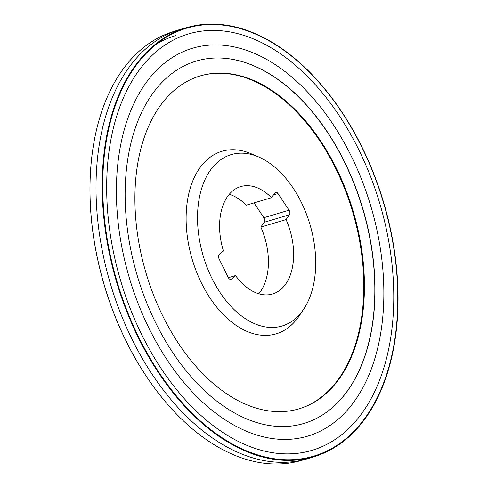<?xml version="1.0" encoding="UTF-8"?>
<svg xmlns="http://www.w3.org/2000/svg" width="488" height="488" viewBox="0 0 488 488"><rect width="100%" height="100%" fill="white"/><g stroke="black" fill="none" stroke-linecap="round" stroke-linejoin="round"><path stroke-width="0.73" d="M219.307 254.48L223.419 250.991A56.01 34.868 -106.5 0 1 240.675 186.605A56.01 34.868 -106.5 0 1 271.517 197.713L274.878 192.919A3.361 2.092 -106.5 0 1 275.665 192.321A3.361 2.092 -106.5 0 1 277.995 193.584L289.055 210.2A3.361 2.092 -106.5 0 1 289.427 214.787L286.066 219.588A56.01 34.868 -106.5 0 1 272.554 293.996A56.01 34.868 -106.5 0 1 235.521 275.58L231.404 279.063A3.361 2.092 -106.5 0 1 230.909 279.337A3.361 2.092 -106.5 0 1 228.268 277.538L219.075 258.853A3.361 2.092 -106.5 0 1 219.307 254.48M301.358 202.41A89.402 55.65 -106.5 0 1 303.719 309.154A89.402 55.65 -106.5 0 1 203.264 256.139A89.402 55.65 -106.5 0 1 258.512 156.898A89.402 55.65 -106.5 0 1 301.358 202.41M303.719 309.154L299.217 315.882A95.221 59.274 -106.5 0 1 192.223 259.415A95.221 59.274 -106.5 0 1 251.076 153.714L258.512 156.898M199.946 76A173.636 108.092 -106.5 0 1 335.957 168.952A173.636 108.092 -106.5 0 1 298.784 408.907M336.586 168.763A173.636 108.092 -106.5 0 1 299.095 408.816A173.636 108.092 -106.5 0 1 146.058 273.121A173.636 108.092 -106.5 0 1 200.263 75.902A173.636 108.092 -106.5 0 1 336.586 168.763M156.764 43.859A219.283 136.506 -106.5 0 1 175.924 35.508M271.517 197.713L246.3 205.198A56.01 34.868 73.5 0 0 229.244 194.309M258.768 293.77A56.01 34.868 73.5 0 0 260.854 227.072L264.215 222.272A3.361 2.092 73.5 0 0 263.843 217.691L254.01 202.91M260.854 227.072L286.066 219.588M228.36 277.709L235.521 275.58M395.371 337.647A223.772 139.3 -106.5 0 1 395.359 337.739A223.772 139.3 -106.5 0 1 315.486 456.225A223.772 139.3 -106.5 0 1 116.553 281.881A223.772 139.3 -106.5 0 1 188.124 27.23A223.772 139.3 -106.5 0 1 319.713 82.936A223.772 139.3 -106.5 0 1 319.774 83.009M188.124 27.23L182.006 28.908A223.9 139.385 73.5 0 0 178.571 29.927A223.9 139.385 73.5 0 0 110.392 283.711A223.9 139.385 73.5 0 0 306.006 459.178A223.9 139.385 73.5 0 0 309.441 458.159L315.486 456.225M217.691 57.968A189.021 117.669 -106.5 0 1 344.674 162.126A189.021 117.669 -106.5 0 1 323.489 414.33A189.021 117.669 -106.5 0 1 137.262 275.732A189.021 117.669 -106.5 0 1 217.691 57.968A189.082 117.706 -106.5 0 1 344.504 162.162A189.082 117.706 -106.5 0 1 323.465 414.349M362.163 147.443A223.492 139.129 73.5 0 0 319.829 83.076A223.492 139.129 73.5 0 0 113.649 109.885A223.492 139.129 73.5 0 0 207.973 427.598A223.492 139.129 73.5 0 0 395.384 337.556A223.492 139.129 73.5 0 0 362.163 147.443M362.023 147.565A223.217 138.952 -106.5 0 1 277.946 459.19A223.217 138.952 -106.5 0 1 110.935 119.767A223.217 138.952 -106.5 0 1 362.023 147.565M358.967 150.133A217.172 135.194 -106.5 0 1 277.166 453.328A217.172 135.194 -106.5 0 1 114.668 123.092A217.172 135.194 -106.5 0 1 358.967 150.133M168.244 405.077A223.492 139.129 -106.5 0 1 168.183 405.01A223.492 139.129 -106.5 0 1 92.628 150.53A223.492 139.129 -106.5 0 1 92.647 150.438M306.006 459.178L299.894 460.855A223.772 139.3 -106.5 0 1 168.305 405.15A223.772 139.3 -106.5 0 1 92.659 150.347A223.772 139.3 -106.5 0 1 172.526 31.854L178.571 29.927M273.469 194.925L277.995 193.584M263.843 217.691L289.055 210.2M264.215 222.272L289.427 214.787M230.348 279.38L231.404 279.063M351.433 156.459A202.325 125.947 -106.5 0 1 275.226 438.919A202.325 125.947 -106.5 0 1 123.842 131.266A202.325 125.947 -106.5 0 1 351.433 156.459"/></g></svg>
